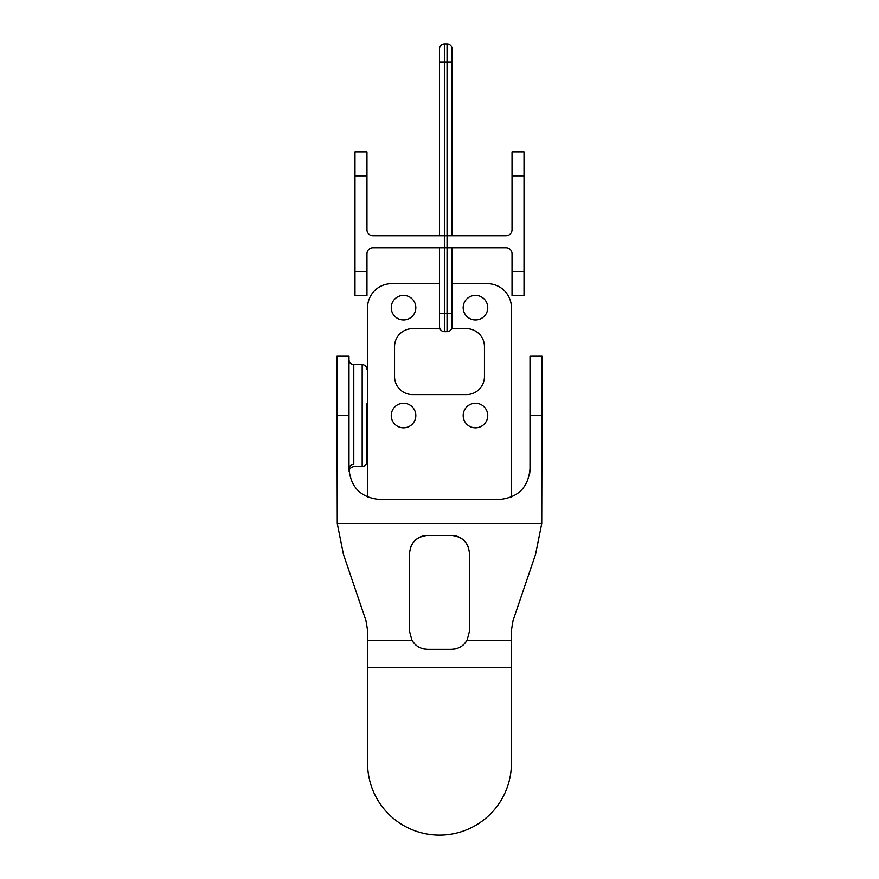 <?xml version="1.0" encoding="UTF-8"?>
<svg xmlns="http://www.w3.org/2000/svg" width="879" height="879" viewBox="0 0 879 879"><rect width="100%" height="100%" fill="white"/><g stroke="black" fill="none" stroke-linecap="round" stroke-linejoin="round"><path stroke-width="1.32" d="M512.028 175.811L512.028 151.836L524.016 151.836L524.016 175.811L512.028 175.811L512.028 229.749A5.988 5.988 0 0 1 506.029 235.748L372.971 235.748A5.988 5.988 0 0 1 366.972 229.749L366.972 151.836L354.984 151.836L354.984 175.811L366.972 175.811M524.016 175.811L524.016 295.685L512.028 295.685L512.028 253.723A5.988 5.988 0 0 0 506.029 247.735L372.971 247.735A5.988 5.988 0 0 0 366.972 253.723L366.972 295.685L354.984 295.685L354.984 175.811M447.048 43.95L447.048 61.926L452.092 61.926L452.092 48.982A5.032 5.032 0 0 0 447.048 43.95L444.532 43.95L444.532 313.66L439.5 313.66L439.5 320.253M439.5 247.735L439.5 326.614A5.032 5.032 0 0 0 444.532 331.647A5.032 5.032 0 0 1 439.5 326.614M439.5 48.982A5.032 5.032 0 0 1 444.532 43.95A5.032 5.032 0 0 0 439.5 48.982L439.5 235.748M452.092 61.926L452.092 235.748M452.092 247.735L452.092 326.614A5.032 5.032 0 0 1 447.048 331.647L444.532 331.647L444.532 313.66L447.048 313.66L447.048 331.647A5.032 5.032 0 0 0 452.092 326.614M511.424 754.621L511.424 763.192A71.924 71.924 0 0 1 439.5 835.116A71.924 71.924 0 0 1 367.576 763.192L367.576 630.287L365.983 620.64L343.392 554.199L337.272 523.543L337.009 415.558L348.996 415.558L348.996 356.215L337.009 356.215L337.009 415.558M530.004 356.237L541.991 356.215L541.991 415.558L530.004 415.558L530.004 356.391M530.004 415.558L530.004 468.903C528.268 487.405 518.083 497.591 499.437 499.47L379.563 499.47C360.917 497.591 350.732 487.405 348.996 468.903C349.15 472.682 349.15 472.682 348.996 468.903L348.996 415.558M511.424 763.192L511.424 630.287L513.017 620.64L535.608 554.199L541.728 523.543L541.991 415.558M411.932 640.308L409.537 631.331L409.537 553.407C410.614 542.508 416.613 536.52 427.513 535.432L451.487 535.432C462.387 536.52 468.386 542.508 469.463 553.407L469.463 631.331L467.068 640.308C463.53 646.054 458.333 649.054 451.487 649.306L427.513 649.306C420.667 649.054 415.47 646.054 411.932 640.308L367.576 640.308M348.996 359.819C349.282 362.73 350.875 364.324 353.787 364.609L353.787 464.31C353.918 467.232 353.918 467.232 353.787 464.31A4.791 4.593 -0 0 0 348.996 468.903M366.972 403.274L366.972 461.706L366.972 403.274M529.257 475.594L529.257 475.594A30.567 30.567 0 0 0 530.004 468.903M353.787 364.609L362.181 364.609C365.093 364.895 366.697 366.499 366.972 369.411M417.404 646.197L419.129 647.23M423.656 648.889L427.513 649.306M411.954 640.341L414.734 643.988M410.284 548.265A17.976 17.976 0 0 1 427.513 535.432M511.424 497.02L511.424 307.672A23.975 23.975 0 0 0 487.449 283.697L452.092 283.697M439.5 283.697L391.551 283.697A23.975 23.975 0 0 0 367.576 307.672L367.576 497.02M468.716 548.265A17.976 17.976 0 0 0 451.487 535.432M463.178 307.672A12.284 12.284 0 0 0 481.604 318.308A12.284 12.284 0 0 0 481.604 297.025A12.284 12.284 0 0 0 463.178 307.672M463.178 415.558A12.284 12.284 0 0 0 481.604 426.194A12.284 12.284 0 0 0 481.604 404.911A12.284 12.284 0 0 0 463.178 415.558M451.652 328.647L466.474 328.647A17.976 17.976 0 0 1 484.45 346.634L484.45 376.597A17.976 17.976 0 0 1 466.474 394.583L412.526 394.583A17.976 17.976 0 0 1 394.55 376.597L394.55 346.634A17.976 17.976 0 0 1 412.526 328.647L439.929 328.647M415.822 307.672A12.284 12.284 0 0 1 397.396 318.308A12.284 12.284 0 0 1 397.396 297.025A12.284 12.284 0 0 1 415.822 307.672M415.822 415.558A12.284 12.284 0 0 1 397.396 426.194A12.284 12.284 0 0 1 397.396 404.911A12.284 12.284 0 0 1 415.822 415.558M467.046 640.341L464.266 643.988M461.596 646.197L459.871 647.23M455.344 648.889L451.487 649.306M367.576 754.621L367.576 763.192M382.365 806.878A71.924 71.924 0 0 1 378.651 801.538M524.016 271.71L512.028 271.71M354.984 271.71L366.972 271.71M439.5 61.926L447.048 61.926L447.048 313.66L452.092 313.66M541.728 523.543L337.272 523.543M511.424 640.308L467.068 640.308M511.424 667.743L367.576 667.743M362.181 364.609L362.181 466.507C365.093 466.222 366.697 464.617 366.972 461.706M362.181 466.507L353.907 466.507C350.446 467.441 348.853 469.188 349.128 471.748"/></g></svg>
